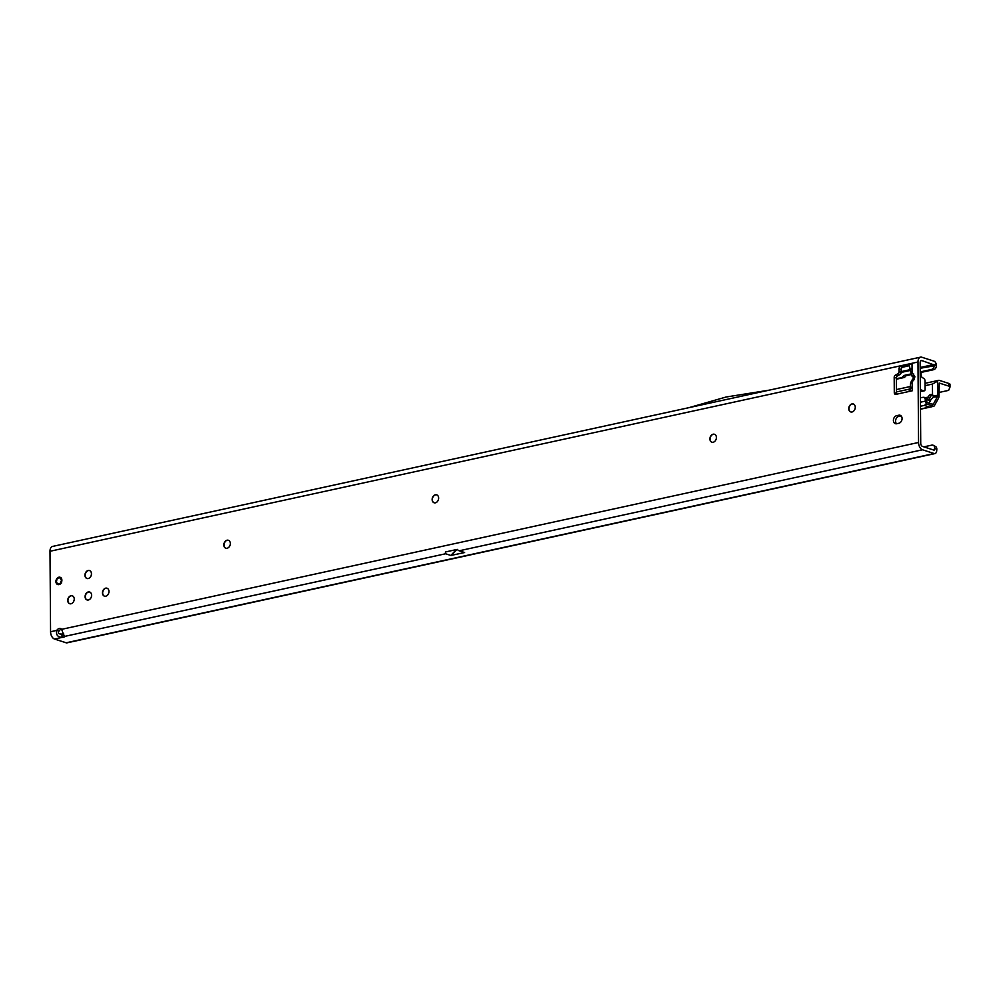 <?xml version="1.0" encoding="UTF-8"?>
<svg xmlns="http://www.w3.org/2000/svg" width="1000" height="1000" viewBox="0 0 1000 1000"><rect width="100%" height="100%" fill="white"/><g stroke="black" fill="none" stroke-linecap="round" stroke-linejoin="round"><path stroke-width="1.5" d="M911.538 388.325L912.175 386.775L912.212 390.8L908.175 391.675L909.9 390.35L910.588 383.387L913.825 379.963A3.613 0.975 -143.4 0 1 913.188 378.537L913.538 377.537L911.787 375.875L913.6 377.463M850.85 411.95A4.175 3.15 107.9 0 1 848.988 408.738A4.175 3.15 107.9 0 1 853.413 404.025M711.975 442.238A4.175 3.15 107.9 0 1 710.1 439.012A4.175 3.15 107.9 0 1 714.538 434.3M434.212 502.8A4.175 3.15 107.9 0 1 432.35 499.588A4.175 3.15 107.9 0 1 436.775 494.875M225.9 548.225A4.175 3.15 107.9 0 1 224.037 545.013A4.175 3.15 107.9 0 1 228.463 540.3M69.812 603.75A4.175 3.15 107.9 0 1 67.95 600.538A4.175 3.15 107.9 0 1 72.375 595.825M87.025 578.513A4.175 3.15 107.9 0 1 85.162 575.288A4.175 3.15 107.9 0 1 89.588 570.575M104.537 596.188A4.175 3.15 107.9 0 1 102.662 592.962A4.175 3.15 107.9 0 1 107.088 588.25M87.175 599.975A4.175 3.15 107.9 0 1 85.312 596.75A4.175 3.15 107.9 0 1 89.738 592.038M902.075 418.525A4.175 3.15 107.9 0 1 898.85 423.263L896.688 423.738A4.175 3.15 107.9 0 1 895.375 423.675A4.175 3.15 107.9 0 1 893.462 419.575A4.175 3.15 107.9 0 1 896.625 415.688L898.8 415.213A4.175 3.15 107.9 0 1 900.1 415.262A4.175 3.15 107.9 0 1 902.075 418.525M55.912 581.55A3.825 2.888 107.9 0 1 60.075 577.263A3.825 2.888 107.9 0 1 61.887 580.25A3.825 2.888 107.9 0 1 57.725 584.538A3.825 2.888 107.9 0 1 55.912 581.55M848.763 408.663A4.175 3.15 107.9 0 1 853.3 403.988A4.175 3.15 107.9 0 1 855.275 407.238A4.175 3.15 107.9 0 1 850.738 411.925A4.175 3.15 107.9 0 1 848.763 408.663M709.887 438.95A4.175 3.15 107.9 0 1 714.425 434.263A4.175 3.15 107.9 0 1 716.4 437.525A4.175 3.15 107.9 0 1 711.862 442.2A4.175 3.15 107.9 0 1 709.887 438.95M432.137 499.513A4.175 3.15 107.9 0 1 436.675 494.837A4.175 3.15 107.9 0 1 438.638 498.088A4.175 3.15 107.9 0 1 434.1 502.775A4.175 3.15 107.9 0 1 432.137 499.513M223.812 544.938A4.175 3.15 107.9 0 1 228.35 540.262A4.175 3.15 107.9 0 1 230.325 543.513A4.175 3.15 107.9 0 1 225.787 548.2A4.175 3.15 107.9 0 1 223.812 544.938M85.087 596.675A4.175 3.15 107.9 0 1 89.625 592A4.175 3.15 107.9 0 1 91.6 595.262A4.175 3.15 107.9 0 1 87.062 599.938A4.175 3.15 107.9 0 1 85.087 596.675M102.45 592.888A4.175 3.15 107.9 0 1 106.988 588.212A4.175 3.15 107.9 0 1 108.963 591.475A4.175 3.15 107.9 0 1 104.425 596.15A4.175 3.15 107.9 0 1 102.45 592.888M84.938 575.225A4.175 3.15 107.9 0 1 89.475 570.538A4.175 3.15 107.9 0 1 91.45 573.8A4.175 3.15 107.9 0 1 86.912 578.475A4.175 3.15 107.9 0 1 84.938 575.225M67.725 600.462A4.175 3.15 107.9 0 1 72.263 595.788A4.175 3.15 107.9 0 1 74.237 599.038A4.175 3.15 107.9 0 1 69.7 603.725A4.175 3.15 107.9 0 1 67.725 600.462M896.55 423.762A4.175 3.15 107.9 0 1 895.812 419.525A4.175 3.15 107.9 0 1 898.8 416.388L900.975 415.913A4.175 3.15 107.9 0 1 901.1 415.887M63.637 633.775A4.175 1.1 -0.4 0 1 62 634.05C58.738 634.188 57.737 633.2 58.987 631.075A4.175 3.15 107.9 0 1 61.537 629.188M920.8 360.825L921.875 360.588A2.775 1.675 -102.3 0 0 921.3 360.55A2.775 1.675 -102.3 0 0 920.163 362.713L920.725 443.175A2.775 1.675 -102.3 0 0 922.475 446.413L934.1 450.175L934.65 448.3A4.175 2.963 -61.7 0 0 933.375 445.337A4.175 2.963 -61.7 0 0 931.725 445.15L923.85 446.863M896.625 394.2A2.087 1.575 107.9 0 1 896.462 393.387L896.363 378.05A2.087 1.575 107.9 0 1 897.55 375.838L900.013 374.487A2.087 1.575 -72.1 0 0 901.213 372.275L901.188 369.525A2.087 1.575 107.9 0 1 902.8 367.163L909.338 365.737M913.825 379.963L914.9 376.788L912.075 372.55L911.438 373.837M908.175 391.675L895.938 394.35A2.087 1.575 107.9 0 1 894.287 392.688L894.188 377.337A2.087 1.575 107.9 0 1 895.375 375.138L897.837 373.775A2.087 1.575 -72.1 0 0 899.038 371.575L899.013 368.825A2.087 1.575 107.9 0 1 900.625 366.463L907.987 364.862L909.312 365.7L911.737 375.825A3.613 2.138 -45.9 0 0 911.787 375.875M911.875 375.925A3.613 2.25 131.8 0 1 912.075 372.55L912.05 368L911.4 369.55M920.212 371.05A2.087 1.25 -102.3 0 1 921.087 373.225L921.1 375.025A2.087 1.25 77.7 0 0 922.075 377.287L924.062 378.738A2.087 1.25 -102.3 0 1 925.05 381L925.1 389.237A2.087 1.25 -102.3 0 1 924.237 390.85A2.087 1.25 -102.3 0 1 923.812 390.825L920.35 389.7M58.987 631.075L56.812 630.375A4.175 3.15 107.9 0 1 60.538 628.562A4.175 3.15 107.9 0 1 61.662 629.325L64.375 636.888A4.175 1.1 -0.4 0 1 62.025 637.4L62 634.05M64.65 636.388L445.6 553.763L445.4 551.975L457.287 549.388A6.262 3.762 77.7 0 0 459.212 550.788L922.5 449.775A6.262 3.762 -102.3 0 1 918.55 442.475L917.987 362A6.262 3.762 -102.3 0 1 920.562 357.15A6.262 3.762 -102.3 0 1 921.85 357.238L933.913 361.125A4.175 2.512 -102.3 0 1 936.338 364.387L936.488 365.425A4.175 3.262 96.1 0 1 933.6 369.7L920.987 372.45M456.3 549.6L450.875 555.462L464.613 552.537L459.212 550.788M450.875 555.462L445.6 553.763M920.562 357.15L52.575 546.425A6.262 3.762 77.7 0 0 50 551.275L50.562 631.737A6.262 3.762 77.7 0 0 54.513 639.038L66.137 642.788A4.175 2.512 77.7 0 0 67 642.85L934.987 453.575A4.175 2.512 -102.3 0 1 934.125 453.525L922.5 449.775M921.875 360.588L934.338 365.025L936.338 364.387M912.212 390.8L912.15 382.225A3.613 0.975 36.6 0 1 911.5 380.8L913.188 378.537M912.025 363.975L912.05 368L912.025 363.975L908.225 364.862M910.863 374.65L906.188 375.675L904.438 377.45L896.363 379.212M904.438 377.45L896.363 378.512M906.188 375.675L904.038 375.45L902.288 377.225M934.338 365.025L934.338 365.2A4.175 3.262 96.1 0 1 931.45 369.462L920.763 371.8M910.638 374.012L904.038 375.45M920.2 368.288L936.488 365.425M536.675 440.863L491.475 450.725M64.362 635.35L64.375 636.888M54.513 639.038L62.025 637.4C57.562 637.087 55.825 634.75 56.812 630.375L50.562 631.737M933.375 445.337L935.525 446.5A4.175 2.963 118.3 0 1 936.8 449.462L936.688 450.9A4.175 2.512 -102.3 0 1 934.987 453.575M769.262 390.15L726.112 397.013L688.8 407.7M921.912 391.238A2.087 1.25 -102.3 0 1 921.525 391.438A2.087 1.25 -102.3 0 1 921.1 391.413L920.362 391.175M913.787 374.075A3.613 2.25 131.8 0 0 913.525 377.388L913.538 377.537A3.613 0.95 179.6 0 1 914.9 376.788M59.887 584.438L58.562 584.05A1.388 1.05 107.9 0 1 58.375 584.2L58.25 584.062A1.25 0.938 -72.1 0 0 58.425 583.925L59.387 583.825A3.262 2.462 -72.1 0 0 60.712 582.587L61.1 581.413A1.25 0.938 -72.1 0 0 61.262 581.237A3.262 2.462 -72.1 0 0 61.25 579.438A1.25 0.938 -72.1 0 0 61.087 579.325L60.675 578.337A3.262 2.462 -72.1 0 0 59.337 577.675L58.388 578A1.25 0.938 -72.1 0 0 58.2 577.938A3.262 2.462 -72.1 0 0 56.95 579.113A1.25 0.938 -72.1 0 0 56.925 579.362L56.375 580.45A3.262 2.462 -72.1 0 0 56.262 581.425A3.262 2.462 -72.1 0 0 56.388 582.35L56.95 583.188A1.25 0.938 -72.1 0 0 56.975 583.425A3.262 2.462 -72.1 0 0 58.25 584.062L58.275 584.188A3.388 2.55 107.9 0 1 56.95 583.538L58.537 584.637M56.875 582.638L56.363 582.45A3.388 2.55 107.9 0 1 56.212 581.462A3.388 2.55 107.9 0 1 56.337 580.45L56.925 579.362A1.388 1.05 107.9 0 1 56.925 579.138L56.913 579.075A3.388 2.55 107.9 0 1 58.025 577.95A3.388 2.55 107.9 0 1 58.225 577.837L58.312 577.825A1.388 1.05 107.9 0 1 58.525 577.9L59.025 578.05M61.537 578.288L60.788 578.263L61.5 578.088M60.362 577.375A3.8 2.862 -72.1 0 0 59.913 577.312L59.363 577.575A3.388 2.55 107.9 0 1 60.788 578.263L61.8 579.412M61.537 583.013L60.825 582.663L61.575 582.85M60.788 581.712L60.825 582.663A3.388 2.55 107.9 0 1 59.45 583.95L59.962 584.487M56.95 579.113L56.35 582.425L57.888 584.425M61.087 579.325L61.225 579.225A1.388 1.05 107.9 0 1 61.4 579.35L61.375 579.4A3.388 2.55 107.9 0 1 61.388 581.263L61.413 581.35A1.388 1.05 107.9 0 1 61.238 581.55L61.675 581.688M61.55 578.65L60.85 578.237M929.05 403.15L931.225 399.175A3.825 1.737 145.1 0 1 929.237 400.037A3.825 1.737 145.1 0 1 927.487 399.688A3.825 1.737 145.1 0 1 927.575 398.275L928.988 400.3L929.887 397.663A3.825 2.888 107.9 0 1 932.8 395.05M924.338 397.5L926.562 399.738L926.712 401.25A1.388 0.838 77.7 0 0 927.588 402.675L932.725 404.338A1.388 0.838 77.7 0 0 933.425 404.012L937.412 396.712A2.788 1.675 77.7 0 0 937.738 395.238L937.638 381.163A3.475 2.087 -102.3 0 1 938.65 380.35A3.475 2.087 -102.3 0 1 939.362 380.387L948.763 383.425A5.562 1.462 -0.4 0 1 949.987 384.325A5.562 1.462 -0.4 0 1 949.95 384.487M937.638 381.163L932.45 384.075L925.075 385.688M920.4 397.875L922.85 397.337A2.775 2.175 96.1 0 1 925.275 399.6L925.425 401.112A3.475 2.087 77.7 0 0 926.625 404.025L933.7 406.312A3.475 2.087 77.7 0 0 934.488 405.538L938.475 398.237A4.862 2.925 77.7 0 0 939.038 395.662L939.237 383.062L948.775 386.1A5.562 1.462 -0.4 0 1 950 387.013A5.562 1.462 -0.4 0 1 949.963 387.175L948.637 390.363L939.013 392.463M931.225 399.175L933.625 397.113L932.525 394.85L932.45 384.075M929.887 397.663L928.15 397.1A3.825 2.888 107.9 0 1 931.975 394.588A3.825 2.888 107.9 0 1 932.525 394.85M926.237 398.562L928.15 397.1L925.462 397.688M933.7 406.312L929.475 407.062L924.338 405.4L926.625 404.025M61.662 629.325L918.55 442.475M66.137 642.788L934.125 453.525M933.938 364.475L920.188 367.475M910.487 369.588L901.2 371.613M917.987 362L50 551.275M896.625 415.688L898.8 416.388M898.8 415.213L900.975 415.913M899.013 368.825L901.188 369.525M900.625 366.463L902.8 367.163M899.038 371.575L901.213 372.275M897.837 373.775L900.013 374.487M895.375 375.138L897.55 375.838M894.188 377.337L896.363 378.05M894.287 392.688L896.462 393.387M933.6 369.7L931.45 369.462M901.2 372.425L910.5 370.4M934.525 449.738L933.462 449.963M936.8 449.462L934.65 448.3M451.325 555.438L456.825 549.487M921.1 391.413L923.812 390.825M61.788 579.35L60.763 579.175M58.425 583.925L59.55 584.362M56.95 583.45A1.388 1.05 107.9 0 1 56.938 583.25L56.737 582.463M61.1 581.413L61.55 582.05M58.325 577.825L59.037 578.05M910.487 388.875L896.45 391.925M926.562 399.738L925.275 399.6M920.475 409.025L929.475 407.062M924.338 405.4L920.462 406.25M925.425 401.112L920.438 402.2M948.763 383.425L948.775 386.1M933.425 404.012L932.125 404.15M937.412 396.712L933.625 397.1M937.738 395.238L933.525 395.975M921.525 391.438L924.237 390.85M911.737 375.825L913.538 377.575M910.588 383.387L911.5 380.8M56.913 579.062L58.137 577.888M938.65 380.35L925.062 383.312M910.612 386.463L896.438 389.55M924.837 397.463L923.4 397.312M920.487 409.225L931.938 406.725M949.987 384.325L950 387.013"/></g></svg>
